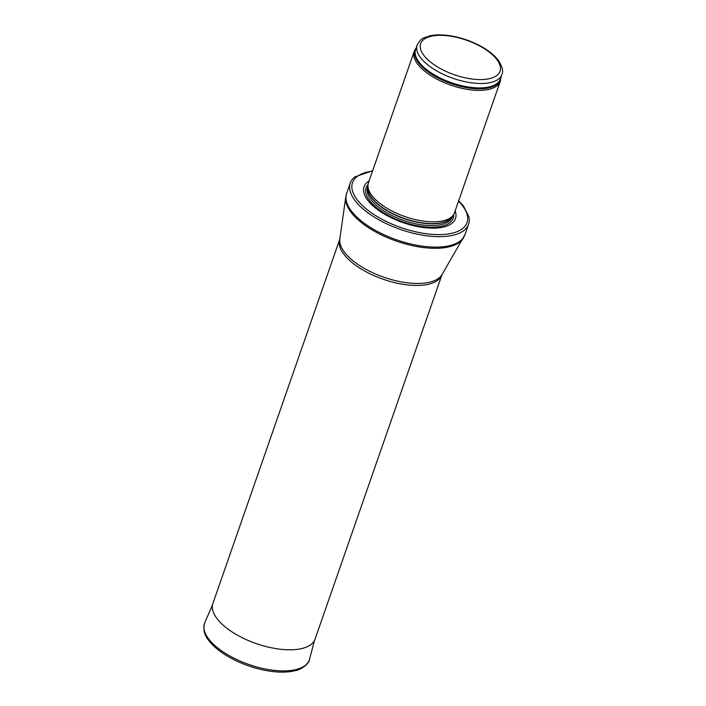 <?xml version="1.0" encoding="UTF-8"?>
<svg xmlns="http://www.w3.org/2000/svg" width="706" height="706" viewBox="0 0 706 706"><rect width="100%" height="100%" fill="white"/><g stroke="black" fill="none" stroke-linecap="round" stroke-linejoin="round"><path stroke-width="1.06" d="M416.037 48.308A45.563 19.865 19.2 0 0 414.21 51.379A45.563 19.865 19.2 0 0 450.702 85.126A45.563 19.865 19.2 0 0 500.263 81.349A45.563 19.865 19.2 0 0 500.739 77.81M414.21 51.379L368.444 182.819A45.563 19.865 19.2 0 0 367.958 185.378A45.563 19.865 19.2 0 0 404.935 216.565A45.563 19.865 19.2 0 0 453.278 215.092A45.563 19.865 19.2 0 0 454.496 212.788L500.263 81.349M369.097 180.921A48.405 21.109 19.2 0 0 402.835 222.575A48.405 21.109 19.2 0 0 455.149 210.891M372.653 170.72L354.844 176.879A62.649 27.313 19.2 0 0 350.273 183.039A62.649 27.313 19.2 0 0 400.452 229.441A62.649 27.313 19.2 0 0 468.59 224.243A62.649 27.313 19.2 0 0 468.837 216.574L463.577 206.161L458.706 200.68M441.965 274.731A54.106 23.589 19.2 0 1 383.111 279.223A54.106 23.589 19.2 0 1 339.78 239.149L212.894 603.506A54.106 23.589 19.2 0 0 212.718 604.08A54.106 23.589 19.2 0 0 256.234 643.581A54.106 23.589 19.2 0 0 314.867 639.654A54.106 23.589 19.2 0 0 315.079 639.089L441.965 274.731L464.945 234.71A62.649 27.313 19.2 0 1 396.807 239.908A62.649 27.313 19.2 0 1 346.628 193.506L350.273 183.039M417.149 45.113A44.849 19.556 19.2 0 0 453.067 78.331A44.849 19.556 19.2 0 0 501.851 74.615C503.563 71.288 502.354 66.479 498.233 60.195C493.997 54.75 487.678 49.817 479.277 45.396C468.766 40.004 457.92 36.633 446.73 35.3C440.05 34.559 434.216 34.797 429.222 35.997C424.253 38.309 422.312 36.218 417.149 45.113L415.613 49.526A44.849 19.556 19.2 0 0 451.531 82.743A44.849 19.556 19.2 0 0 500.316 79.028L501.851 74.615M496.803 59.498A41.998 18.312 -160.8 0 1 456.605 75.507A41.998 18.312 -160.8 0 1 427.624 37.33A41.998 18.312 -160.8 0 1 496.803 59.498M415.887 48.74A45.016 19.636 19.2 0 0 451.222 83.643A45.016 19.636 19.2 0 0 500.598 78.234M367.958 185.378L367.852 187.699A44.884 19.574 19.2 0 0 404.282 218.419A44.884 19.574 19.2 0 0 451.919 216.971L453.278 215.092M367.879 187.116A44.849 19.556 19.2 0 0 404.203 218.657A44.849 19.556 19.2 0 0 452.264 216.504M367.905 186.516L367.667 187.205A44.849 19.556 19.2 0 0 403.585 220.422A44.849 19.556 19.2 0 0 452.378 216.707L452.617 216.01M368.029 184.54A46.146 20.121 19.2 0 0 403.073 221.913A46.146 20.121 19.2 0 0 453.746 214.395M372.494 171.17A60.654 26.449 19.2 0 0 362.275 205.402A60.654 26.449 19.2 0 0 438.567 234.604A60.654 26.449 19.2 0 0 462.43 205.605A60.654 26.449 19.2 0 0 458.547 201.139M339.78 239.149L345.763 197.089A62.516 27.26 19.2 0 0 396.384 241.108A62.516 27.26 19.2 0 0 463.401 238.054M339.824 238.955A54.318 23.686 19.2 0 0 383.817 277.211A54.318 23.686 19.2 0 0 442.044 274.546M212.515 604.918L204.766 622.621A55.527 24.216 19.2 0 0 208.702 638.93A55.527 24.216 19.2 0 0 265.182 668.961A55.527 24.216 19.2 0 0 309.581 659.122L314.505 640.43M468.59 224.243L464.945 234.71M345.763 197.089L346.628 193.506M204.766 622.621C202.851 629.055 204.193 635.021 208.791 640.527C212.709 645.628 218.304 650.464 225.576 655.027C237.807 662.528 251.283 667.699 266.012 670.532C277.352 672.589 287.051 672.641 295.117 670.7C299.618 670.312 309.325 664.293 309.581 659.122"/></g></svg>
